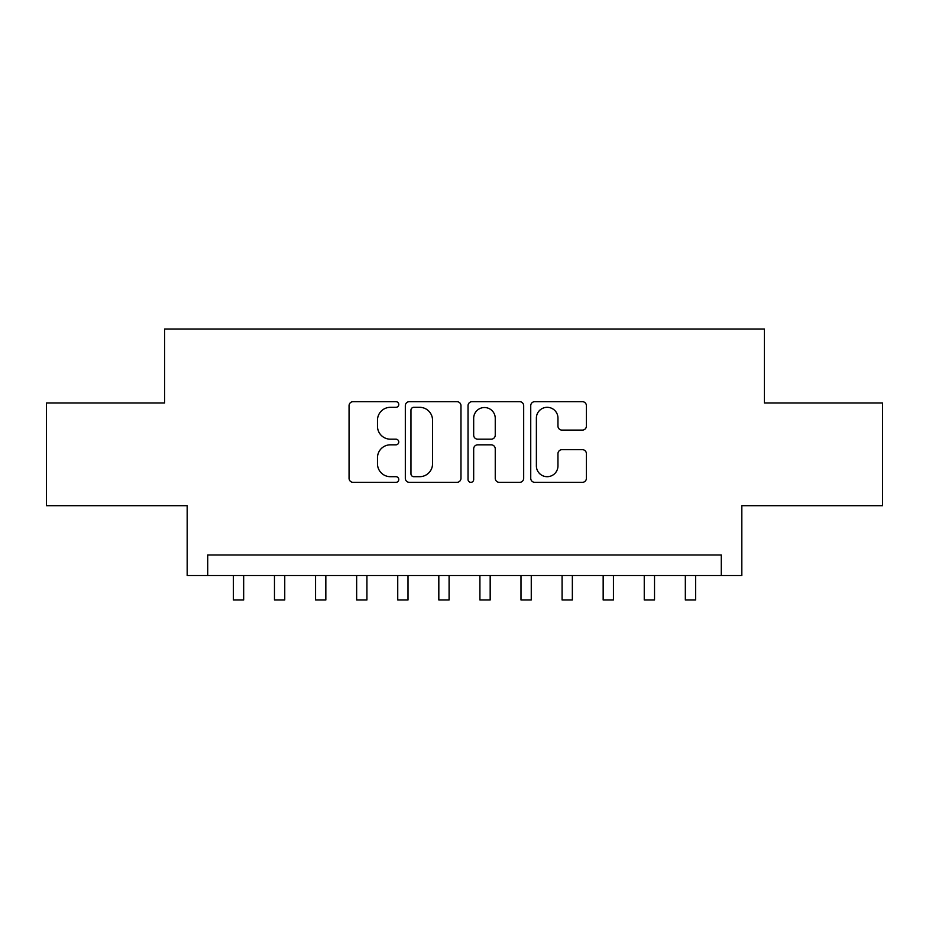 <?xml version="1.0" encoding="UTF-8"?>
<svg xmlns="http://www.w3.org/2000/svg" width="929" height="929" viewBox="0 0 929 929"><rect width="100%" height="100%" fill="white"/><g stroke="black" fill="none" stroke-linecap="round" stroke-linejoin="round"><path stroke-width="1.39" d="M398.762 404.498A2.822 2.822 0 0 0 395.94 401.676L353.09 401.676A4.03 4.03 0 0 0 349.06 405.706L349.06 478.296A4.03 4.03 0 0 0 353.09 482.337L395.94 482.337A2.822 2.822 0 0 0 398.762 479.515A2.822 2.822 0 0 0 395.94 476.693L390.401 476.693A12.901 12.901 0 0 1 377.488 463.78L377.488 457.73A12.901 12.901 0 0 1 390.401 444.828L395.94 444.828A2.822 2.822 0 0 0 398.762 442.007A2.822 2.822 0 0 0 395.94 439.185L390.401 439.185A12.901 12.901 0 0 1 377.488 426.272L377.488 420.233A12.901 12.901 0 0 1 390.401 407.32L395.94 407.32A2.822 2.822 0 0 0 398.762 404.498M582.355 430.104A4.03 4.03 0 0 0 586.396 426.074L586.396 405.706A4.03 4.03 0 0 0 582.355 401.676L534.767 401.676A4.03 4.03 0 0 0 530.738 405.706L530.738 478.296A4.03 4.03 0 0 0 534.767 482.337L582.355 482.337A4.03 4.03 0 0 0 586.396 478.296L586.396 453.7A4.03 4.03 0 0 0 582.355 449.671L561.999 449.671A4.03 4.03 0 0 0 557.957 453.7L557.957 465.905A10.788 10.788 0 0 1 547.169 476.693A10.788 10.788 0 0 1 536.381 465.905L536.381 418.108A10.788 10.788 0 0 1 547.169 407.32A10.788 10.788 0 0 1 557.957 418.108L557.957 426.074A4.03 4.03 0 0 0 561.999 430.104L582.355 430.104M721.287 575.539L741.83 575.539L741.83 505.69L882.55 505.69L882.55 402.977L764.428 402.977L764.428 329.017L164.572 329.017L164.572 402.977L46.45 402.977L46.45 505.69L187.17 505.69L187.17 575.539L721.287 575.539L721.287 554.996L207.713 554.996L207.713 575.539M460.97 405.706A4.03 4.03 0 0 0 456.94 401.676L409.352 401.676A4.03 4.03 0 0 0 405.323 405.706L405.323 478.296A4.03 4.03 0 0 0 409.352 482.337L456.94 482.337A4.03 4.03 0 0 0 460.97 478.296L460.97 405.706M472.06 401.676L519.648 401.676A4.03 4.03 0 0 1 523.677 405.706L523.677 478.296A4.03 4.03 0 0 1 519.648 482.337L499.279 482.337A4.03 4.03 0 0 1 495.25 478.296L495.25 448.858A4.03 4.03 0 0 0 491.22 444.828L477.703 444.828A4.03 4.03 0 0 0 473.674 448.858L473.674 479.515A2.822 2.822 0 0 1 470.852 482.337A2.822 2.822 0 0 1 468.03 479.515L468.03 405.706A4.03 4.03 0 0 1 472.06 401.676M413.788 407.32A2.822 2.822 0 0 0 410.966 410.142L410.966 473.86A2.822 2.822 0 0 0 413.788 476.693L419.629 476.693A12.901 12.901 0 0 0 432.542 463.78L432.542 420.233A12.901 12.901 0 0 0 419.629 407.32L413.788 407.32M495.25 418.317A10.788 10.788 0 0 0 484.462 407.529A10.788 10.788 0 0 0 473.674 418.317L473.674 435.155A4.03 4.03 0 0 0 477.703 439.185L491.22 439.185A4.03 4.03 0 0 0 495.25 435.155L495.25 418.317M233.388 575.539L233.388 599.983L243.665 599.983L243.665 575.539M274.473 575.539L274.473 599.983L284.75 599.983L284.75 575.539M315.558 575.539L315.558 599.983L325.835 599.983L325.835 575.539M356.655 575.539L356.655 599.983L366.92 599.983L366.92 575.539M397.74 575.539L397.74 599.983L408.005 599.983L408.005 575.539M438.825 575.539L438.825 599.983L449.09 599.983L449.09 575.539M479.91 575.539L479.91 599.983L490.175 599.983L490.175 575.539M520.995 575.539L520.995 599.983L531.26 599.983L531.26 575.539M562.08 575.539L562.08 599.983L572.345 599.983L572.345 575.539M603.165 575.539L603.165 599.983L613.442 599.983L613.442 575.539M644.25 575.539L644.25 599.983L654.527 599.983L654.527 575.539M685.335 575.539L685.335 599.983L695.612 599.983L695.612 575.539"/></g></svg>
